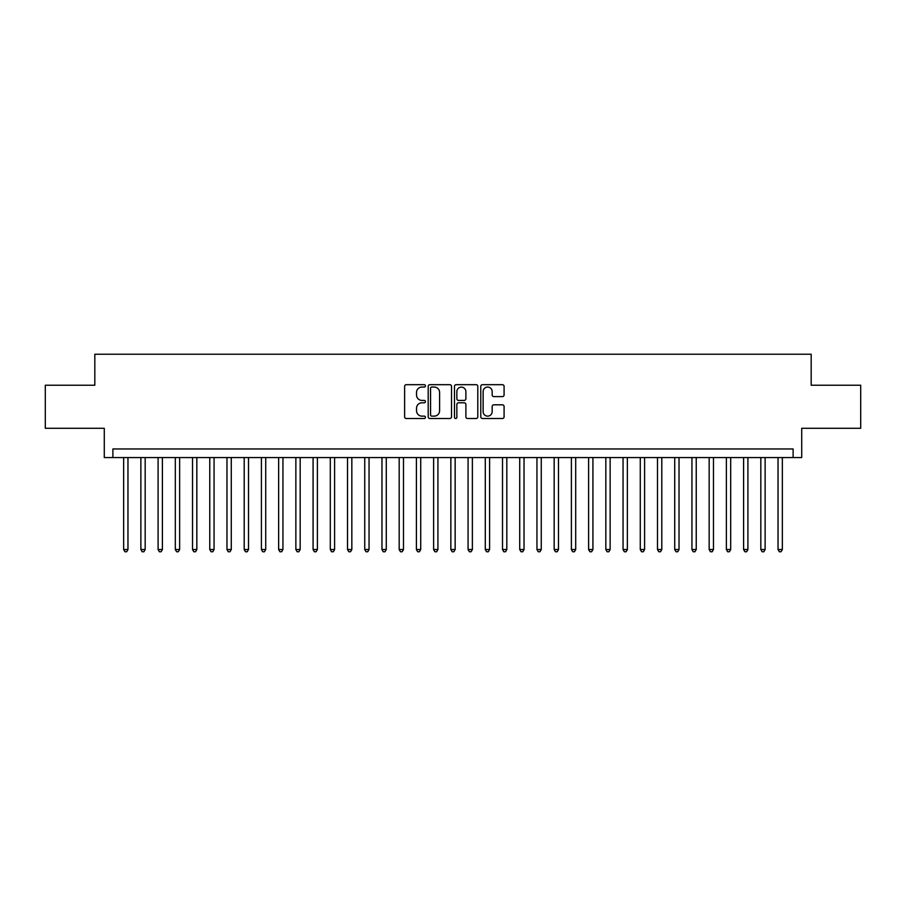 <?xml version="1.0" encoding="UTF-8"?>
<svg xmlns="http://www.w3.org/2000/svg" width="906" height="906" viewBox="0 0 906 906"><rect width="100%" height="100%" fill="white"/><g stroke="black" fill="none" stroke-linecap="round" stroke-linejoin="round"><path stroke-width="1.36" d="M425.446 385.877A1.178 1.178 0 0 0 424.268 384.688L406.307 384.688A1.687 1.687 0 0 0 404.62 386.386L404.62 416.805A1.687 1.687 0 0 0 406.307 418.504L424.268 418.504A1.178 1.178 0 0 0 425.446 417.315A1.178 1.178 0 0 0 424.268 416.137L421.936 416.137A5.413 5.413 0 0 1 416.534 410.724L416.534 408.187A5.413 5.413 0 0 1 421.936 402.785L424.268 402.785A1.178 1.178 0 0 0 425.446 401.596A1.178 1.178 0 0 0 424.268 400.418L421.936 400.418A5.413 5.413 0 0 1 416.534 395.005L416.534 392.468A5.413 5.413 0 0 1 421.936 387.055L424.268 387.055A1.178 1.178 0 0 0 425.446 385.877M502.4 396.613A1.687 1.687 0 0 0 504.087 394.914L504.087 386.386A1.687 1.687 0 0 0 502.4 384.688L482.456 384.688A1.687 1.687 0 0 0 480.769 386.386L480.769 416.805A1.687 1.687 0 0 0 482.456 418.504L502.4 418.504A1.687 1.687 0 0 0 504.087 416.805L504.087 406.5A1.687 1.687 0 0 0 502.4 404.812L493.861 404.812A1.687 1.687 0 0 0 492.173 406.5L492.173 411.607A4.519 4.519 0 0 1 487.655 416.137A4.519 4.519 0 0 1 483.125 411.607L483.125 391.585A4.519 4.519 0 0 1 487.655 387.055A4.519 4.519 0 0 1 492.173 391.585L492.173 394.914A1.687 1.687 0 0 0 493.861 396.613L502.4 396.613M793.112 457.564L801.719 457.564L801.719 428.289L860.7 428.289L860.7 385.231L811.187 385.231L811.187 354.235L94.813 354.235L94.813 385.231L45.3 385.231L45.3 428.289L104.281 428.289L104.281 457.564L793.112 457.564L793.112 448.957L112.888 448.957L112.888 457.564M451.516 386.386A1.687 1.687 0 0 0 449.829 384.688L429.886 384.688A1.687 1.687 0 0 0 428.198 386.386L428.198 416.805A1.687 1.687 0 0 0 429.886 418.504L449.829 418.504A1.687 1.687 0 0 0 451.516 416.805L451.516 386.386M456.171 384.688L476.114 384.688A1.687 1.687 0 0 1 477.802 386.386L477.802 416.805A1.687 1.687 0 0 1 476.114 418.504L467.575 418.504A1.687 1.687 0 0 1 465.888 416.805L465.888 404.472A1.687 1.687 0 0 0 464.2 402.785L458.538 402.785A1.687 1.687 0 0 0 456.851 404.472L456.851 417.315A1.178 1.178 0 0 1 455.661 418.504A1.178 1.178 0 0 1 454.484 417.315L454.484 386.386A1.687 1.687 0 0 1 456.171 384.688M431.743 387.055A1.178 1.178 0 0 0 430.565 388.244L430.565 414.948A1.178 1.178 0 0 0 431.743 416.137L434.2 416.137A5.413 5.413 0 0 0 439.603 410.724L439.603 392.468A5.413 5.413 0 0 0 434.2 387.055L431.743 387.055M465.888 391.664A4.519 4.519 0 0 0 461.369 387.145A4.519 4.519 0 0 0 456.851 391.664L456.851 398.719A1.687 1.687 0 0 0 458.538 400.418L464.2 400.418A1.687 1.687 0 0 0 465.888 398.719L465.888 391.664M123.658 457.564L123.658 549.523L127.961 549.523L127.961 457.564M127.961 549.523L126.67 551.765L124.949 551.765L123.658 549.523M140.872 457.564L140.872 549.523L145.175 549.523L145.175 457.564M145.175 549.523L143.884 551.765L142.163 551.765L140.872 549.523M158.097 457.564L158.097 549.523L162.401 549.523L162.401 457.564M162.401 549.523L161.109 551.765L159.388 551.765L158.097 549.523M175.311 457.564L175.311 549.523L179.626 549.523L179.626 457.564M179.626 549.523L178.335 551.765L176.613 551.765L175.311 549.523M192.536 457.564L192.536 549.523L196.84 549.523L196.84 457.564M196.84 549.523L195.549 551.765L193.827 551.765L192.536 549.523M209.762 457.564L209.762 549.523L214.065 549.523L214.065 457.564M214.065 549.523L212.774 551.765L211.053 551.765L209.762 549.523M226.976 457.564L226.976 549.523L231.279 549.523L231.279 457.564M231.279 549.523L229.988 551.765L228.267 551.765L226.976 549.523M244.201 457.564L244.201 549.523L248.504 549.523L248.504 457.564M248.504 549.523L247.213 551.765L245.492 551.765L244.201 549.523M261.415 457.564L261.415 549.523L265.73 549.523L265.73 457.564M265.73 549.523L264.439 551.765L262.706 551.765L261.415 549.523M278.64 457.564L278.64 549.523L282.944 549.523L282.944 457.564M282.944 549.523L281.653 551.765L279.931 551.765L278.64 549.523M295.866 457.564L295.866 549.523L300.169 549.523L300.169 457.564M300.169 549.523L298.878 551.765L297.157 551.765L295.866 549.523M313.08 457.564L313.08 549.523L317.383 549.523L317.383 457.564M317.383 549.523L316.092 551.765L314.371 551.765L313.08 549.523M330.305 457.564L330.305 549.523L334.608 549.523L334.608 457.564M334.608 549.523L333.317 551.765L331.596 551.765L330.305 549.523M347.519 457.564L347.519 549.523L351.834 549.523L351.834 457.564M351.834 549.523L350.531 551.765L348.81 551.765L347.519 549.523M364.744 457.564L364.744 549.523L369.048 549.523L369.048 457.564M369.048 549.523L367.757 551.765L366.035 551.765L364.744 549.523M381.97 457.564L381.97 549.523L386.273 549.523L386.273 457.564M386.273 549.523L384.982 551.765L383.261 551.765L381.97 549.523M399.184 457.564L399.184 549.523L403.487 549.523L403.487 457.564M403.487 549.523L402.196 551.765L400.475 551.765L399.184 549.523M416.409 457.564L416.409 549.523L420.712 549.523L420.712 457.564M420.712 549.523L419.421 551.765L417.7 551.765L416.409 549.523M433.623 457.564L433.623 549.523L437.926 549.523L437.926 457.564M437.926 549.523L436.635 551.765L434.914 551.765L433.623 549.523M450.848 457.564L450.848 549.523L455.152 549.523L455.152 457.564M455.152 549.523L453.861 551.765L452.139 551.765L450.848 549.523M468.074 457.564L468.074 549.523L472.377 549.523L472.377 457.564M472.377 549.523L471.086 551.765L469.365 551.765L468.074 549.523M485.288 457.564L485.288 549.523L489.591 549.523L489.591 457.564M489.591 549.523L488.3 551.765L486.579 551.765L485.288 549.523M502.513 457.564L502.513 549.523L506.816 549.523L506.816 457.564M506.816 549.523L505.525 551.765L503.804 551.765L502.513 549.523M519.727 457.564L519.727 549.523L524.03 549.523L524.03 457.564M524.03 549.523L522.739 551.765L521.018 551.765L519.727 549.523M536.952 457.564L536.952 549.523L541.256 549.523L541.256 457.564M541.256 549.523L539.965 551.765L538.243 551.765L536.952 549.523M554.166 457.564L554.166 549.523L558.481 549.523L558.481 457.564M558.481 549.523L557.19 551.765L555.469 551.765L554.166 549.523M571.392 457.564L571.392 549.523L575.695 549.523L575.695 457.564M575.695 549.523L574.404 551.765L572.683 551.765L571.392 549.523M588.617 457.564L588.617 549.523L592.92 549.523L592.92 457.564M592.92 549.523L591.629 551.765L589.908 551.765L588.617 549.523M605.831 457.564L605.831 549.523L610.134 549.523L610.134 457.564M610.134 549.523L608.843 551.765L607.122 551.765L605.831 549.523M623.056 457.564L623.056 549.523L627.36 549.523L627.36 457.564M627.36 549.523L626.069 551.765L624.347 551.765L623.056 549.523M640.27 457.564L640.27 549.523L644.585 549.523L644.585 457.564M644.585 549.523L643.294 551.765L641.561 551.765L640.27 549.523M657.496 457.564L657.496 549.523L661.799 549.523L661.799 457.564M661.799 549.523L660.508 551.765L658.787 551.765L657.496 549.523M674.721 457.564L674.721 549.523L679.024 549.523L679.024 457.564M679.024 549.523L677.733 551.765L676.012 551.765L674.721 549.523M691.935 457.564L691.935 549.523L696.238 549.523L696.238 457.564M696.238 549.523L694.947 551.765L693.226 551.765L691.935 549.523M709.16 457.564L709.16 549.523L713.464 549.523L713.464 457.564M713.464 549.523L712.173 551.765L710.451 551.765L709.16 549.523M726.374 457.564L726.374 549.523L730.689 549.523L730.689 457.564M730.689 549.523L729.387 551.765L727.665 551.765L726.374 549.523M743.6 457.564L743.6 549.523L747.903 549.523L747.903 457.564M747.903 549.523L746.612 551.765L744.891 551.765L743.6 549.523M760.825 457.564L760.825 549.523L765.128 549.523L765.128 457.564M765.128 549.523L763.837 551.765L762.116 551.765L760.825 549.523M778.039 457.564L778.039 549.523L782.342 549.523L782.342 457.564M782.342 549.523L781.051 551.765L779.33 551.765L778.039 549.523"/></g></svg>
